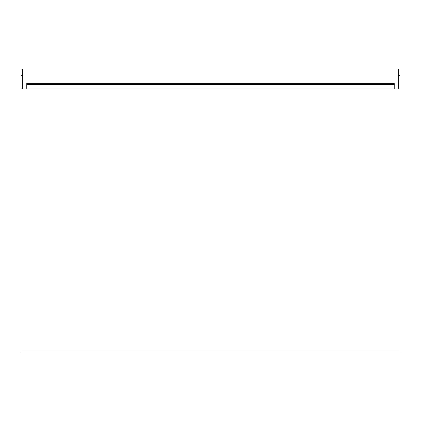 <?xml version="1.0" encoding="UTF-8"?>
<svg xmlns="http://www.w3.org/2000/svg" width="421" height="421" viewBox="0 0 421 421"><rect width="100%" height="100%" fill="white"/><g stroke="black" fill="none" stroke-linecap="round" stroke-linejoin="round"><path stroke-width="0.63" d="M21.05 75.68L21.05 69.076L22.371 69.076L22.371 75.68L21.05 75.68L21.05 88.899L394.219 88.899L26.781 88.899L26.781 84.495L394.219 84.495L394.219 88.899L399.95 88.899L399.95 75.68L398.629 75.68L398.629 69.076L399.95 69.076L399.95 75.68M26.781 84.495L26.781 83.347L394.219 83.347L394.219 84.495M398.629 88.899L398.629 75.68M22.371 75.68L22.371 88.899M399.95 88.899L399.95 351.924L21.05 351.924L21.05 88.899"/></g></svg>
